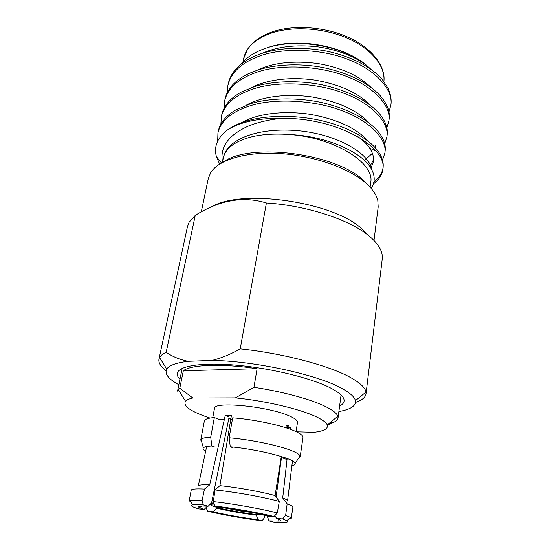 <?xml version="1.0" encoding="UTF-8"?>
<svg xmlns="http://www.w3.org/2000/svg" width="550" height="550" viewBox="0 0 550 550"><rect width="100%" height="100%" fill="white"/><g stroke="black" fill="none" stroke-linecap="round" stroke-linejoin="round"><path stroke-width="0.82" d="M251.178 512.311C243.767 511.679 236.411 510.455 229.103 508.633L229.103 508.633C231.839 509.493 237.985 510.496 247.541 511.638M241.264 510.62L231.818 509.018M291.892 465.733C294.47 465.197 295.556 464.372 295.157 463.251C294.711 458.707 258.637 449.343 230.285 446.786L229.144 437.772C250.442 439.567 278.554 445.397 291.404 450.581C296.67 452.671 299.578 454.493 300.128 456.033L300.197 456.672L298.629 458.212M300.197 456.672L302.981 437.518C303.208 435.662 300.327 433.441 294.353 430.842C281.676 425.294 253.832 419.368 232.684 417.828L229.144 437.772M281.174 457.332L287.031 459.607M201.74 442.001L200.757 440.034L201.025 439.45C202.029 438.199 205.26 437.429 210.726 437.147L214.356 417.539C208.072 418.062 204.738 419.217 204.359 421.011L200.757 440.034M206.669 446.538L198.275 486.062C198.509 484.942 202.317 484.543 209.701 484.859L224.393 419.279L219.381 419.533L214.356 417.539M214.438 446.93L211.846 446.009C207.109 446.229 204.284 446.854 203.376 447.893C202.634 448.821 203.397 449.955 205.659 451.303M230.285 446.786L232.849 447.714M210.726 437.147L211.846 446.009M327.436 425.549L331.251 423.232C335.431 421.919 337.7 420.179 338.051 418L337.851 416.254C336.861 413.346 332.736 410.101 325.476 406.505C310.915 399.293 282.569 391.559 253.942 387.31L235.393 397.877L192.844 397.987C189.145 398.798 186.704 399.877 185.522 401.218C182.731 406.072 190.905 411.689 210.031 418.069M331.251 423.232L331.492 421.458M296.478 431.805L314.098 432.272C324.046 431.124 328.426 428.677 327.236 424.93C326.212 422.462 322.438 419.698 315.913 416.632C299.881 408.994 265.141 400.792 235.393 397.877M212.768 417.684L214.479 408.471C213.242 400.888 269.692 406.478 290.125 416.281C295.247 418.612 297.701 420.633 297.495 422.366L296.113 431.633M224.393 419.279L225.259 415.422L231.378 415.504L230.808 419.389M285.808 427.742L286.151 425.837L290.593 427.742L290.386 429.289M230.931 418.55L228.779 418.756M339.618 406.051C342.327 404.683 343.819 403.033 344.094 401.122C344.568 397.416 340.306 393.168 331.313 388.355C312.847 378.565 273.02 368.562 237.889 365.31C202.689 362.017 178.571 365.798 177.334 373.216C176.976 375.114 177.849 377.156 179.96 379.335M374 240.474L378.201 206.958L377.816 200.502C376.53 195.064 372.9 189.571 366.926 184.009C350.515 168.747 315.109 155.884 280.885 153.601C246.634 151.284 218.742 159.61 210.767 172.549L208.299 178.523L201.286 211.908M366.788 233.709L361.089 228.195C332.496 201.671 241.251 188.684 212.053 206.621M369.304 186.326L364.691 181.493C337.686 153.746 251.103 142.003 223.424 161.913M338.903 411.531C350.673 409.475 356.18 405.852 355.438 400.661C354.606 396.949 349.972 392.81 341.55 388.252C317.405 374.681 254.581 360.931 211.991 360.415L188.1 361.309C176.172 362.773 169.063 365.372 166.76 369.091C164.368 373.752 168.396 378.971 178.86 384.746M355.541 402.408C361.976 400.269 365.468 397.409 366.032 393.814L365.984 392.047C365.283 387.819 360.388 383.109 351.292 377.933C330.426 365.894 283.195 353.231 240.226 348.872C230.711 354.255 221.299 358.105 211.991 360.415M188.1 361.309C179.974 359.652 172.666 356.661 166.176 352.33L195.284 215.353L189.069 222.303L187.516 226.456L158.971 359.164C158.331 362.746 160.703 366.589 166.093 370.707M166.176 352.33C162.841 353.836 160.648 355.561 159.596 357.507L158.971 359.164M366.032 393.814L382.25 259.043L382.133 254.609C381.15 248.689 376.901 242.564 369.394 236.232C350.453 219.952 306.824 205.404 266.413 202.964L240.226 348.872M222.393 162.463L223.334 157.85C225.775 147.964 235.366 140.924 252.127 136.73C262.996 134.172 275.942 133.471 290.984 134.633C335.906 138.188 374.997 163.501 370.721 182.483L370.109 187.179M266.592 47.946L269.411 47.011C296.106 38.184 338.147 44.722 361.46 61.463M388.933 112.014L390.878 105.201C393.442 90.537 377.018 70.833 349.862 60.136C323.654 49.032 284.24 47.183 260.377 55.749C241.924 62.322 231.11 72.188 227.934 85.346L227.377 92.414M390.878 105.208L390.954 104.624C391.641 99.186 390.569 93.562 387.729 87.759L382.03 79.117L379.541 76.484C366.802 64.398 348.961 55.894 326.006 50.978C301.428 46.647 279.675 47.575 260.762 53.783L255.179 55.901C239.924 62.679 230.972 71.871 228.333 83.469L227.934 85.346M226.036 130.996C231.481 127.078 238.611 124.004 247.417 121.763C257.29 119.309 268.414 118.195 280.782 118.422C336.215 117.033 387.936 147.386 382.828 169.483L383.075 167.468C383.742 162.766 382.339 157.706 378.868 152.302C370.453 139.693 349.339 127.669 324.521 121.412C298.76 114.792 267.623 114.868 247.61 120.766C240.556 122.767 234.424 125.427 229.206 128.762L226.036 130.996C217.037 138.6 213.826 147.146 216.418 156.633L219.636 164.079M382.525 160.132L384.89 153.024C387.324 139.556 370.267 121.117 342.286 110.832C315.281 100.169 274.842 97.969 250.58 105.655C231.818 111.561 220.949 120.622 217.958 132.859L217.704 141.089M384.89 153.024L385.138 151.044C385.928 145.509 384.051 139.569 379.514 133.224C368.727 119.907 350.584 109.945 325.084 103.352C299.977 97.178 270.311 97.632 250.986 103.586L235.324 110.213C225.72 116.016 220.069 122.904 218.371 130.893L217.958 132.859M384.711 143.832L386.918 136.826C389.393 122.946 372.556 104.074 344.857 93.637C318.12 82.823 278.032 80.74 253.901 88.736C235.242 94.868 224.393 104.211 221.341 116.765L220.907 124.101M386.918 136.826L387.159 134.881C388.094 128.446 385.66 121.564 379.871 114.235C368.314 101.193 350.206 91.651 325.538 85.594C301.125 79.908 272.931 80.719 254.299 86.701L241.677 91.884C230.354 98.093 223.706 105.744 221.746 114.833L221.341 116.765M386.849 127.799L388.912 120.89C391.435 106.611 374.811 87.312 347.38 76.746C320.918 65.78 281.16 63.814 257.166 72.105C238.611 78.458 227.776 88.069 224.661 100.932L224.166 108.13M388.912 120.89L389.152 118.972C390.232 111.547 387.145 103.661 379.892 95.329C367.689 82.699 349.676 73.631 325.854 68.138C302.191 62.975 275.474 64.13 257.558 70.104L248.284 73.776C235.077 80.321 227.336 88.743 225.067 99.027L224.661 100.932M373.278 184.113L376.262 181.617C380.084 177.932 382.271 173.889 382.828 169.483M373.897 181.892C378.978 177.959 381.982 173.484 382.924 168.472M371.085 154.949L372.652 154.055M241.457 63.848L245.039 59.936C250.539 54.773 257.957 50.703 267.293 47.726C297.846 37.441 346.376 46.606 367.62 66.261L370.968 69.334M222.496 161.954C219.759 146.933 228.511 134.929 248.738 125.943C258.039 122.238 268.723 119.735 280.782 118.422M370.769 187.914L371.772 187.289C375.306 181.459 374.99 175.024 370.831 167.991C361.57 152.123 326.982 136.338 290.984 134.633L301.421 135.547M367.62 66.261C354.819 56.279 338.023 49.768 317.219 46.722C295.446 44.447 277.173 46.626 262.391 53.247M370.92 87.319C358.731 75.515 341.082 67.588 317.969 63.546C293.466 60.404 273.164 62.645 257.063 70.263M370.184 105.112C358.036 92.771 339.721 84.453 315.232 80.156C290.847 76.477 266.578 79.729 251.811 87.519M369.304 123.097C357.294 110.296 338.339 101.619 312.455 97.054C286.694 93.225 261.484 96.69 246.613 105.016M369.848 166.506L373.498 159.809M368.294 141.274C356.503 128.095 336.957 119.089 309.65 114.256C282.507 110.275 256.362 113.919 241.471 122.76M371.738 169.565C369.339 153.12 337.04 134.372 298.471 130.728C258.782 127.064 227.411 138.916 223.472 157.19M364.533 160.49L372.384 153.285M375.121 147.537L375.561 145.331M370.996 168.259L373.436 161.624C374.041 157.438 372.804 152.955 369.724 148.17C367.125 144.272 363.275 140.491 358.174 136.826M195.284 215.353C219.766 200.001 243.478 195.869 266.413 202.964M287.162 458.48L282.714 497.963C286.076 499.235 287.691 500.246 287.554 501.002L292.49 460.9M282.714 497.963L287.169 503.848C291.081 505.257 292.985 506.378 292.882 507.203L291.259 518.382L288.337 519.317M285.656 515.377L282.624 518.939L286.887 520.685L290.4 517.371L285.656 515.377L287.169 503.848M290.4 517.371L291.259 518.382M278.754 519.152L277.998 519.104M286.887 520.685C289.444 522.527 284.866 522.961 273.137 521.991L269.019 520.864L267.266 516.285L274.024 516.519M274.897 515.604L276.54 518.313C280.665 519.743 281.586 520.658 279.297 521.049L269.019 520.864M276.54 518.313L282.624 518.939M275.399 516.436L274.065 516.519L277.289 512.957L279.324 501.435L275.096 495.571L281.304 456.479M275.096 495.571C261.442 491.748 237.098 487.369 219.924 485.657L230.746 419.389L232.396 419.471M219.924 485.657L215.05 489.933C234.898 491.927 263.704 497.097 279.324 501.435M277.289 512.957C261.594 508.853 233.104 503.786 213.317 501.607L215.05 489.933M213.317 501.607L214.754 506.034C233.186 508.152 259.304 512.779 274.058 516.526L267.939 515.907C255.544 512.834 234.781 509.156 219.574 507.348L214.754 506.034M207.488 506.186L204.139 509.431L198.742 508.888C192.046 506.873 189.97 505.546 192.5 504.893L190.259 500.61L189.117 501.284L191.221 490.188C191.538 488.991 195.958 488.62 204.49 489.06L209.701 484.859M190.259 500.61C192.149 500.177 196.096 500.156 202.097 500.562L204.49 489.06M192.5 504.893C194.26 504.529 197.869 504.536 203.321 504.921L202.097 500.562M204.139 509.431L199.554 507.705C196.921 506.206 199.794 505.718 208.168 506.234L211.626 502.796L229.137 416.996L225.259 415.422M203.321 504.921L208.168 506.234M281.497 457.442L276.114 496.98M262.061 520.816C242.66 518.334 224.524 515.144 207.666 511.239L213.042 511.789C226.971 514.986 241.931 517.626 257.916 519.695L262.061 520.816L264.426 517.77L264.907 515.185M207.666 511.239L206.058 507.567M213.042 511.789L216.583 508.145L216.714 507.299M257.916 519.695L256.382 515.178C242.213 513.363 228.951 511.019 216.583 508.145M290.593 427.742L285.828 427.625M288.681 425.755L286.131 425.927M183.343 370.776L257.118 368.679C221.616 363.303 190.671 364.616 183.343 370.776L179.802 388.19L178.31 389.558L177.554 391.139L182.194 368.369M192.844 397.987L179.802 388.19M257.118 368.679L253.942 387.31M264.811 515.158C250.071 514.566 221.732 509.025 217.339 507.478C212.644 506.227 206.814 504.144 214.122 504.089M211.757 502.178L213.489 502.15M273.632 31.412C295.859 24.262 328.103 27.177 351.368 38.748C374.866 50.284 385.729 68.654 383.886 81.503C385.584 66.722 372.212 49.369 348.597 38.72C325.016 28.084 293.782 25.781 272.14 32.828C255.654 38.582 246.159 47.156 243.657 58.561L247.672 49.046L251.164 44.639C256.218 39.325 263.374 35.028 272.635 31.735M295.157 463.251L300.128 456.033M203.376 447.893L201.025 439.45M341.076 394.955L338.051 418M242.935 62.088L243.657 58.561M221.533 162.938L216.411 156.633M373.835 182.174L376.262 181.617M369.731 148.17L376.104 151.051M355.438 400.661L365.984 392.047M166.76 369.091L159.596 357.507M214.026 503.807L210.822 503.594M277.771 518.753L279.297 521.049M201.754 506.034L199.554 507.705M327.236 424.93L337.851 416.254M185.522 401.218L178.31 389.558"/></g></svg>
